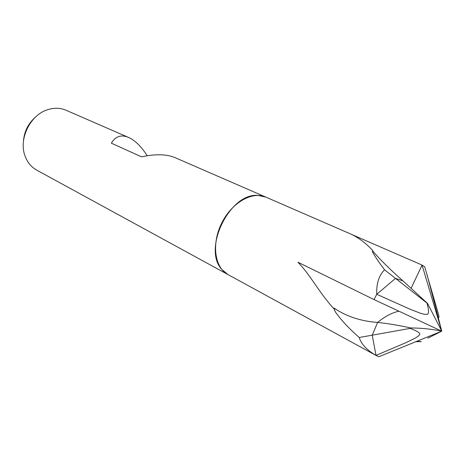 <?xml version="1.0" encoding="UTF-8"?>
<svg xmlns="http://www.w3.org/2000/svg" width="465" height="465" viewBox="0 0 465 465"><rect width="100%" height="100%" fill="white"/><g stroke="black" fill="none" stroke-linecap="round" stroke-linejoin="round"><path stroke-width="0.7" d="M372.605 250.821C380.062 259.621 390.164 269.624 402.917 280.825L395.517 278.407L376.731 294.287C376.319 283.592 378.928 275.437 384.561 269.816C378.702 262.022 374.639 255.959 372.372 251.629L372.698 250.49C365.188 242.381 357.056 236.54 348.314 232.971L265.788 197.09L258.063 195.416C229.913 192.452 202.217 249.06 221.84 269.462L227.897 274.53L36.735 170.132C31.382 167.144 27.516 162.518 25.145 156.246C18.286 139.186 30.283 114.663 47.965 109.612C54.364 107.636 60.392 107.845 66.036 110.24L129.514 137.867C135.745 141.052 141.645 147.016 147.219 155.752M258.063 195.416C229.913 192.446 202.217 249.06 221.84 269.462M359.218 337.509C348.86 328.395 340.851 319.775 335.184 311.66L333.98 308.022C346.344 316.456 360.898 321.257 377.632 322.419C387.827 323.512 398.883 325.366 410.793 327.965L410.142 328.389C418.25 331.44 421.249 333.678 419.145 335.108C418.616 335.91 417.157 336.997 414.763 338.369L405.904 342.67L376.011 355.405C366.885 350.133 361.288 344.164 359.218 337.509L372.238 335.178L376.011 355.405L378.841 356.736L441.75 331.167L427.538 303.436L426.94 303.046C429.247 311.201 429.021 314.968 426.266 314.334C425.132 314.474 423.109 314.084 420.186 313.16L410.043 309.208L376.731 294.287L374.029 299.582L374.308 299.704M335.184 311.66L334.161 309.027C318.862 292.427 310.451 274.885 297.943 262.237L374.029 299.582L441.75 331.167L427.794 338.189M348.314 232.971L347.878 232.785M350.959 234.157L422.063 265.073L411.141 288.242L422.069 265.079L441.75 331.167C431.875 329.098 421.552 328.028 410.793 327.965M128.572 137.431C121.185 134.368 115.454 136.286 111.368 143.179L141.529 156.845C155.38 153.903 166.418 154.113 174.648 157.466L265.782 197.09C252.222 190.912 231.541 202.769 221.538 223.433C211.366 244.003 214.696 267.613 227.897 274.53L376.586 355.737M35.311 117.267C28.045 123.748 24.087 131.845 23.424 141.558M334.161 309.027L333.98 308.022M377.632 322.419L372.238 335.178L377.638 322.414C385.032 316.351 392.14 312.614 398.97 311.213M424.685 266.794L422.069 265.079L424.685 266.794L438.524 314.427C439.204 317.118 439.082 318.095 438.158 317.351M384.561 269.816L395.517 278.407L402.923 280.825L427.544 303.43M374.029 299.57L376.731 294.287L395.517 278.407L426.94 303.046M415.786 341.717L421.197 341.636M421.238 341.583L416.832 341.293M378.836 356.736L376.011 355.405L372.238 335.178L410.142 328.389M441.75 331.167L427.318 275.623"/></g></svg>
